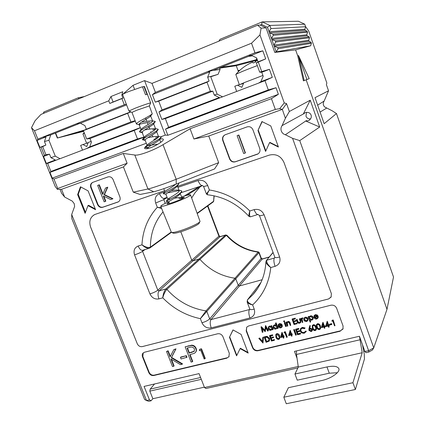 <?xml version="1.0" encoding="UTF-8"?>
<svg xmlns="http://www.w3.org/2000/svg" width="425" height="425" viewBox="0 0 425 425"><rect width="100%" height="100%" fill="white"/><g stroke="black" fill="none" stroke-linecap="round" stroke-linejoin="round"><path stroke-width="0.64" d="M273.333 35.296L271.437 38.447L269.445 32.842L272.94 34.175L273.333 35.296L307.546 32.273L307.227 31.354L305.187 30.196L304.868 29.277L305.618 26.748L304.725 24.183L269.843 25.452L270.948 28.571L305.618 26.748M272.94 34.175L307.227 31.354M275.719 42.001L309.474 37.793L309.156 36.874L307.11 35.7L271.835 39.568L275.32 40.885L275.719 42.001L273.822 45.156L271.437 38.447L306.792 34.781L307.546 32.273M275.32 40.885L309.156 36.874M278.104 48.716L311.403 43.318L311.079 42.383L309.028 41.193L274.221 46.277L277.7 47.579L278.104 48.716L276.213 51.877L273.822 45.156L308.709 40.279L309.474 37.793M277.7 47.579L311.079 42.383M311.403 43.318L310.632 45.783L295.609 49.858L274.8 52.434L266.039 27.822L261.099 28.167L259.957 34.903L251.526 43.217L254.963 52.785L207.857 71.512L209.817 71.846L207.644 77.175L209.084 81.063L207.012 82.216L210.343 91.226L212.813 91.168L214.242 95.041L219.279 97.532L217.855 98.616L258.623 83.098L260.849 81.696L263.208 76.272L261.773 72.282L259.691 72.165L256.349 62.879L258.033 61.869L256.594 57.864L251.361 55.356L248.604 55.308M252.28 55.797L248.142 56.52M218.87 41.167L220.038 39.297L262.246 21.882L298.424 21.25L304.725 24.183M310.632 45.783L276.213 51.877L274.8 52.434M306.792 34.781L307.11 35.7M308.709 40.279L309.028 41.193M270.948 28.571L269.041 31.716L269.445 32.842L305.187 30.196M304.868 29.277L269.041 31.716L267.463 27.28L261.572 24.507L260.196 25.07L266.039 27.822M261.572 24.507L262.246 21.882L269.843 25.452L267.463 27.28M305.936 121.098L308.72 120.594C310.983 119.016 311.775 117.178 311.089 115.085C310.165 112.827 308.237 111.988 305.309 112.577L303.997 113.634L282.072 125.614C280.925 127.272 280.67 129.072 281.313 131.028C282.062 132.94 283.411 134.183 285.35 134.746L306.441 120.541L305.936 121.098L319.69 127.022L310.229 100.199L289.351 111.499L285.403 118.299L282.072 125.614M310.611 118.878C308.417 119.127 306.871 118.224 305.963 116.174L306.531 112.306L305.963 116.174C306.871 118.224 308.417 119.127 310.611 118.878M71.687 214.513L146.535 400.536L144.633 399.5L71.82 218.657L71.687 214.513L74.603 206.47L74.232 203.671L72.261 201.11L64.658 197.051L61.641 193.375L60.01 189.332M159.805 139.219C161.659 138.699 162.833 138.731 163.338 139.304C163.986 141.281 153.568 146.907 150.689 147.656C147.81 148.819 145.77 149.069 144.564 148.41C144.383 147.831 145.095 146.907 146.715 145.637M332.18 320.227L333.211 319.977L335.012 325.709L334.512 325.826L332.759 320.997L331.904 321.204L332.18 320.227M329.545 324.169L331.675 323.653L331.877 324.206L331.723 324.551L329.593 325.067L329.545 324.169M327.006 321.651L327.261 321.284L328.61 324.998L329.248 324.838L329.295 325.741L328.658 325.895L329.104 327.133L328.61 327.25L328.158 326.012L325.539 326.644L327.101 321.624L328.456 325.343L329.093 325.189L329.295 325.741M328.918 325.832L329.104 327.133M316.476 324.62L317.539 323.659C319.063 323.669 320.036 324.45 320.455 326.007L320.572 328.536M309.676 325.885L310.16 326.081L309.512 328.578L310.053 328.392L312.248 329.577L312.168 330.878L311.142 331.612L308.906 330.395L308.948 328.706L309.852 325.539L310.33 325.736L309.687 328.228L310.229 328.042L312.418 329.226L312.258 330.698M284.336 331.92L285.313 331.686L287.263 336.919L287.061 337.275L286.588 337.386L284.84 332.685L284.022 332.887L284.336 331.92M281.78 332.701L282.083 332.329L283.433 335.947L284.038 335.798L284.038 336.685L283.427 336.834L283.879 338.04L283.406 338.157L282.954 336.951L280.457 337.556L281.876 332.674L283.231 336.297L283.836 336.148L284.038 336.685M283.735 336.759L283.879 338.04M269.71 335.495L272.648 334.778L272.638 335.66L270.162 336.265L270.762 337.864L273.45 336.913L273.652 337.445L270.964 338.396L271.713 340.393L274.396 339.442L274.385 340.329L271.442 341.041L269.498 335.846L269.71 335.495M270.481 336.186L270.98 337.514M271.283 338.321L271.926 340.043M264.169 337.147L266.932 336.674L269.429 338.767L269.285 341.068L266.119 342.327L264.169 337.147L264.392 336.797L267.15 336.324L269.641 338.417L269.408 340.871M308.162 316.79L308.651 316.668L308.917 317.39L310.234 316.2C311.536 315.993 312.481 316.492 313.071 317.693L312.928 319.388L311.732 320.237L309.825 319.866L310.611 322.007L310.123 322.129L308.162 316.79L308.826 316.333L309.076 317.018M309.145 316.907L310.409 315.865C311.711 315.658 312.657 316.152 313.241 317.353L313.066 319.111M310.202 320.073L310.611 322.007M300.863 318.612L301.352 318.49L301.559 319.063L302.287 318.182L302.759 318.208L302.026 318.947L301.893 319.712L302.781 322.373L302.297 322.495L300.863 318.612L301.532 318.15L301.713 318.638M301.814 318.484L302.945 317.873L302.648 318.686M302.106 318.84L302.781 322.373M296.374 319.728L296.857 319.605L297.936 322.293L299.423 322.761L300.348 321.736L299.413 318.973L299.896 318.851L300.592 320.742L300.645 322.57L299.593 323.234C298.302 323.43 297.457 322.883 297.059 321.582L296.374 319.728L297.048 319.271L298.122 321.953L299.609 322.416L300.305 322.017M299.413 318.973L300.082 318.511L300.778 320.402L300.831 322.23M292.262 318.909L295.279 318.155L295.29 319.032L292.745 319.669L293.351 321.3L296.087 320.328L296.098 321.21L293.553 321.842L294.302 323.877L297.038 322.904L297.048 323.792L294.026 324.535L292.065 319.244L292.262 318.909M293.038 319.595L293.542 320.96M293.84 321.767L294.493 323.537M285.892 322.341L286.37 322.224L286.625 322.92L287.821 321.783C288.957 321.693 289.685 322.224 290.004 323.377L290.737 325.348L290.259 325.47L289.202 322.788L287.916 322.283L287.194 322.772L286.971 323.632L287.799 326.076L287.321 326.193L285.892 322.341L286.567 321.884L286.806 322.517M286.912 322.357L288.022 321.449C289.154 321.353 289.882 321.884 290.201 323.037L290.737 325.348M287.252 322.692L287.799 326.076M284.458 322.41L284.936 322.293L286.365 326.134L286.163 326.48L285.685 326.597L284.256 322.75L284.458 322.41M283.815 320.944L284.686 321.029L284.474 321.656M278.965 326.272L280.776 327.08L281.578 326.607M281.69 326.262L282.195 326.379L281.897 327.176L280.803 327.877C279.565 328.068 278.672 327.574 278.131 326.384L278.093 324.992L279.337 323.903L281.169 324.27L282.088 325.497L278.635 326.358L280.569 327.42L281.451 326.852L281.892 325.917L282.397 326.033L282.019 326.974M278.375 324.482L279.544 323.563L281.377 323.93L282.29 325.157L282.088 325.497M271.017 326.049L271.697 325.592L273.126 329.407L272.446 329.869L272.197 329.21L270.911 330.321C269.657 330.507 268.743 330.007 268.175 328.828L268.409 327.032L269.445 326.368L271.277 326.756L271.017 326.049L271.485 325.933L272.914 329.752M268.483 326.915L269.663 326.028L271.054 326.145M246.691 327.186L246.436 330.592L252.801 347.39C253.943 349.717 255.749 350.721 258.219 350.391L340.404 330.836L343.118 328.668M261.03 327.006L264.844 330.724L265.444 325.901L268.095 330.942L267.623 331.059L265.721 327.431L265.142 331.67L261.853 328.387L262.767 332.26L262.299 332.371L261.03 327.006L261.322 326.65L264.897 330.22M265.375 325.917L265.668 325.561L268.313 330.597L268.095 330.942M265.869 327.717L265.248 331.643M262.252 328.785L262.99 331.914L262.767 332.26M275.416 323.26L276.096 322.803L278.104 328.18L277.424 328.637L277.174 327.978L275.878 329.093C274.619 329.279 273.705 328.78 273.137 327.601L273.36 325.81L274.412 325.13L276.271 325.55L275.416 323.26L275.889 323.143L277.897 328.52M273.429 325.699L274.624 324.79L276.043 324.939M304.024 318.15L305.288 317.14L307.031 317.406L308.082 318.654L307.875 320.482M314.739 317.401L316.598 318.213L317.523 317.624M317.603 317.363L318.123 317.48L317.889 318.171L316.668 319.021C315.382 319.223 314.468 318.718 313.916 317.502L314.059 315.743L315.196 314.962L317.092 315.334L318.027 316.582L314.442 317.475L316.428 318.553L317.401 317.889L317.772 317.023L318.293 317.14L317.99 317.969M314.123 315.626L315.366 314.627L317.263 314.994L318.192 316.248L318.027 316.582M258.809 338.454L259.303 338.337L262.56 341.992L262.746 337.493L263.24 337.376L263.006 343.076L258.809 338.454L259.532 337.987L262.581 341.413M262.746 337.493L263.463 337.025L263.006 343.076M275.862 334.427L276.829 333.609C278.295 333.63 279.241 334.395 279.666 335.915L279.735 338.507M289.935 330.708L290.227 330.337L291.577 333.97L292.188 333.822L292.193 334.714L291.582 334.863L292.033 336.074L291.555 336.191L291.104 334.98L288.586 335.585L290.031 330.682L291.38 334.321L291.996 334.172L292.193 334.714M291.879 334.788L292.033 336.074M293.893 329.587L294.376 329.471L296.321 334.73L296.135 335.086L295.657 335.203L293.702 329.933L293.893 329.587M295.742 329.136L298.764 328.397L298.78 329.285L296.236 329.906L296.836 331.527L299.567 330.56L299.577 331.452L297.038 332.068L297.787 334.098L297.973 333.747L300.512 333.131L300.528 334.023L297.505 334.751L295.556 329.481L295.742 329.136M296.528 329.832L297.022 331.181M297.325 331.999L297.973 333.747M300.725 331.107C301.399 332.472 302.478 333.025 303.965 332.754L305.57 331.404L306.112 331.617L304.172 333.296L301.607 332.908L300.231 331.187L300.427 328.87L302.297 327.383L305.054 327.919L304.571 328.69L302.281 328.281L300.863 329.269L300.911 330.756C301.585 332.122 302.664 332.674 304.146 332.398L305.75 331.054L306.287 331.266L306.032 331.819M300.895 329.221L300.911 330.756M312.285 325.63L313.342 324.684C314.856 324.695 315.828 325.476 316.248 327.027L316.359 329.566M322.756 322.687L323.021 322.32L324.371 326.023L325.008 325.869L325.045 326.767L324.413 326.921L324.859 328.153L324.365 328.275L323.919 327.038L321.311 327.67L322.756 322.687L324.211 326.373L324.849 326.219L325.045 326.767M324.673 326.857L324.859 328.153M210.752 76.75L218.083 74.327L210.651 76.489L217.164 94.148L222.572 96.82M251.095 55.351L213.132 70.422L207.857 71.512L155.401 92.368L151.991 83.38L251.526 43.217M218.083 74.327L220.086 69.461L213.132 70.422M220.086 69.461L219.512 67.888M83.672 131.346L57.322 138.035L55.34 133.073M192.886 260.849L198.974 259.048L199.936 259.356C209.536 269.939 221.212 276.229 234.977 278.232L235.801 278.89L238.239 285.345L239.418 285.983L262.151 279.73L239.418 285.983L238.239 285.345L235.801 278.89L234.977 278.232C221.212 276.229 209.536 269.939 199.936 259.356L198.974 259.048L192.886 260.849L191.739 260.227L192.886 260.849L159.093 290.891L165.808 288.979L225.537 235.078L219.969 236.773L192.886 260.849M200.696 186.107L194.985 192.817L191.654 197.97L194.985 192.817L200.696 186.107M180.8 231.758L191.739 260.227L180.8 231.758M221.112 67.256L235.492 65.163L236.258 65.705L219.613 68.159M239.631 70.486L238.122 70.848L238.414 71.644L236.258 65.705L238.021 70.561L239.934 70.215M297.728 55.872L295.609 49.858L297.728 55.872L303.413 80.867L306.93 79.523L298.504 55.574L297.728 55.872M297.048 358.328L294.467 351.385L359.449 336.249L364.921 351.502L368.688 350.678L373.745 347.868L386.984 309.32L306.165 79.82L386.984 309.32L393.513 277.031L336.473 113.555L324.163 123.691L315.015 97.676L328.53 90.796L326.389 84.655L326.857 83.066L308.688 30.972L305.575 26.626M80.001 123.282L50.734 134.906L48.923 140.255L55.308 156.177L60.031 158.69M76.484 123.744L42.856 137.116L46.028 136.871L44.45 141.562L45.857 145.063L42.665 146.625L45.932 154.732L49.513 154.163L50.915 157.648L55.308 159.991L52.657 161.5L86.333 148.676L89.707 146.891L91.428 142.12L90.015 138.539L86.684 138.991L83.401 130.661L86.333 129.195L84.92 125.598L80.373 123.234L76.484 123.744L124.302 104.736L121.933 98.579L109.799 103.456L108.773 100.815L110.957 96.528L122.772 91.736L121.805 95.136L133.057 85.303L144.574 80.617L151.991 83.38M50.734 134.906L42.856 137.116L37.857 139.108L37.065 140.431L39.881 147.411L42.665 146.625M55.308 156.177L50.915 157.648M48.923 140.255L44.45 141.562M210.651 76.489L207.644 77.175M217.164 94.148L214.242 95.041M80.463 186.788L77.626 194.597L85.112 213.318L87.97 205.61L95.588 209.727L88.092 190.878L80.463 186.788M261.938 121.555L257.97 130.496L265.588 151.438L269.577 142.625L278.418 147.039L270.794 125.938L261.938 121.555M92.762 182.367C90.716 183.382 90.068 185.135 90.817 187.632L97.532 204.553C98.701 206.885 100.406 207.804 102.643 207.304L118.06 202.013C119.988 200.951 120.594 199.224 119.871 196.833L113.135 179.669C111.961 177.31 110.24 176.386 107.971 176.901L92.762 182.367C91.014 183.499 90.498 185.194 91.216 187.452L97.925 204.356C99.094 206.683 100.794 207.602 103.031 207.102L118.501 201.785M225.266 134.736C222.875 135.894 222.047 137.833 222.774 140.553L229.585 158.929C230.802 161.458 232.698 162.424 235.285 161.829L257.582 154.153C259.717 152.894 260.44 151.013 259.749 148.506L252.928 129.795C251.717 127.24 249.799 126.262 247.18 126.863L225.266 134.736M164.555 190.745L94.802 214.508C90.185 217.101 88.782 221.276 90.594 227.035L137.275 343.761C138.391 345.977 140.059 346.928 142.274 346.614L328.589 298.956L331.102 297.096L331.373 293.654L283.996 162.493C280.92 156.033 276.027 153.568 269.307 155.104L177.538 186.331M232.996 329.912L229.463 337.264L236.571 355.847L240.125 348.596L248.195 353.085L241.081 334.374L232.996 329.912M228.868 356.963L229.325 353.329L222.955 336.738C221.813 334.422 220.038 333.439 217.637 333.784L144.516 352.229L143.204 352.931C142.178 353.967 141.945 355.273 142.508 356.846L148.824 372.651L149.154 372.289C150.259 374.483 151.922 375.44 154.137 375.158L227.253 357.76L229.117 356.602L227.253 357.76M154.137 375.158L153.813 375.525L226.998 358.126M153.813 375.525C151.597 375.806 149.935 374.85 148.824 372.651M246.436 330.592L246.192 330.932L252.567 347.746L252.801 347.39M246.192 330.932L246.718 327.149L248.62 325.97L330.857 305.224C333.556 304.821 335.495 305.851 336.669 308.322L343.065 326.023L342.954 329.078L340.404 330.836M258.219 350.391L257.996 350.752L340.26 331.192M257.996 350.752C255.521 351.082 253.709 350.078 252.567 347.746M146.535 400.536L149.472 399.877L144.064 386.415L199.054 373.607L204.494 387.526L298.217 366.478M368.629 350.668L292.581 138.327L299.747 140.617L373.745 347.868L372.438 350.009L368.751 352.065L365.952 352.692L364.921 351.502M285.35 134.746L292.581 138.327M285.403 118.299L282.328 109.4L279.708 108.667L284.261 102.908L259.957 34.903M218.668 162.642L214.577 168.927L176.2 184.073C165.883 188.068 158.398 190.623 153.744 191.749L140.091 194.469L133.275 192.148L147.953 188.998C151.582 188.312 165.32 183.589 176.2 179.27L218.668 162.642L208.744 136.021L282.227 109.422M133.275 192.148L123.436 166.908L61.545 189.311L64.658 197.051M146.535 400.562L148.83 401.29L151.045 400.791L152.857 398.73L204.351 387.159M364.777 351.098L363.726 351.337M297.888 367.928L205.923 388.508L204.494 387.526M151.045 400.791L149.472 399.877M201.285 379.323L149.812 391.138L150.195 389.125L154.535 383.977M150.195 389.125L200.579 377.512M368.688 350.678L368.751 352.065M199.798 349.217L201.519 348.797L205.248 358.392L204.972 358.753L204.133 358.955L200.786 350.338L199.357 350.689L199.798 349.217M185.135 346.821L191.468 345.498C193.529 345.637 194.979 346.699 195.813 348.681C196.414 350.173 196.265 351.459 195.367 352.543L194.379 353.303L189.672 354.732L192.429 361.771L191.107 362.084L185.135 346.821L191.755 345.148C193.816 345.291 195.266 346.348 196.1 348.335C196.695 349.817 196.547 351.103 195.654 352.187M190.065 354.636L192.716 361.409L192.429 361.771M143.241 352.899L142.837 356.501L149.154 372.289M166.52 351.47L167.811 351.146L170.085 356.91L173.83 349.642L175.684 349.18L171.264 357.744L182.213 364.225L180.476 364.639L170.903 358.971L173.777 366.249L172.486 366.562L166.52 351.47L168.125 350.8L170.34 356.416M173.83 349.642L175.992 348.835L171.567 357.393L182.511 363.858L182.213 364.225M171.488 359.316L174.08 365.888L173.777 366.249M180.752 357.053L186.363 355.683L186.973 357.244L181.066 358.966L180.455 357.409L180.752 357.053M108.773 100.815L34.499 130.783L31.487 127.681L55.223 186.538L57.38 189.343L61.545 189.311M41.129 147.225L44.391 155.327L43.531 156.474L46.33 163.413L47.648 163.402L50.894 171.456L137.498 138.975L134.215 130.454L86.333 148.676M47.648 163.402L52.657 161.5M160.576 136.866L165.298 135.113L167.859 135.278L165.522 129.126L168.645 127.293L268.303 89.914L264.988 80.676L272.303 77.334L269.439 69.323L259.691 72.165M258.623 83.098L264.988 80.676M168.645 127.293L165.352 118.602L217.855 98.616M44.391 155.327L45.932 154.732M86.684 138.991L130.921 121.906L127.617 113.332L83.401 130.661M165.352 118.602L161.829 119.414L158.987 111.934L162.042 109.884L210.343 91.226M162.042 109.884L158.727 101.139L207.012 82.216M256.349 62.879L258.315 62.108L261.657 71.411M34.499 130.783L37.857 139.108M319.69 127.022L299.747 140.617M284.261 102.908L286.535 103.61L289.351 111.499M50.894 171.456L49.964 172.428L52.264 178.133L53.97 179.084L123.293 153.452L134.799 155.013C138.088 156.092 153.765 150.386 163.009 144.675L190.071 128.759L271.447 98.664L275.315 109.427L279.708 108.667M53.97 179.084L57.752 188.477L127.118 163.274L123.293 153.452M190.071 128.759L193.917 139.002L275.315 109.427M261.099 28.167L257.614 25.213L260.196 25.07M31.487 127.681L35.1 120.695L40.975 114.421L257.614 25.213M271.447 98.664L278.375 94.302L276.022 87.725L268.303 89.914M167.859 135.278L278.375 94.302M153.754 139.4L157.494 138.013M52.264 178.133L146.312 143.268M208.744 136.021L193.917 139.002M127.118 163.274L123.436 166.908M57.38 189.343L57.752 188.477M233.07 329.949L229.463 337.264M240.125 348.596L240.369 348.24L247.961 352.458M229.718 336.919L236.789 355.406M94.244 214.774C90.058 217.515 88.846 221.6 90.605 227.03L137.28 343.756C138.401 345.971 140.064 346.922 142.279 346.603L328.589 298.945L331.245 296.825M225.011 134.837C223.008 136.133 222.355 137.987 223.056 140.409L229.856 158.769C231.067 161.293 232.969 162.254 235.551 161.665L258.193 153.797M237.378 135.532L238.871 135.001L245.443 152.894L245.188 153.048L243.695 153.563L237.113 135.671L237.378 135.532M97.649 185.412L98.924 184.955L102.685 194.459L105.543 188.009L107.392 187.356L104.067 194.852L112.572 198.9L110.723 199.543L103.291 195.994L105.421 201.376L104.141 201.817L97.649 185.412L99.323 184.779L102.93 193.906M105.543 188.009L107.78 187.17L104.454 194.661L112.949 198.709L112.572 198.9M103.865 196.27L105.804 201.179L105.421 201.376M262.172 121.667L257.97 130.496M269.577 142.625L269.923 142.407L278.242 146.561M258.331 130.3L265.827 150.907M80.899 187.021L78.243 194.321L77.626 194.597M87.97 205.61L88.575 205.312L95.269 208.93M78.243 194.321L85.462 212.378M258.315 62.108L265.694 58.868L262.809 50.809L254.963 52.785M282.328 109.4L286.535 103.61M298.509 55.574L309.193 78.652L306.94 79.523L298.504 55.574L304.194 80.575M121.805 95.136L122.963 98.143L121.933 98.579M124.302 104.736L126.315 104.178M130.927 111.908L127.617 113.332M130.921 121.906L135.155 120.684M140.346 127.734L134.215 130.454M137.498 138.975L143.921 137.052M152.777 136.845L152.092 135.049M151.082 132.425L150.806 131.702M149.818 129.115L148.585 125.896M148.07 124.541L147.337 122.634M146.853 121.364L145.552 117.969M134.587 89.314L133.057 85.303M165.298 135.113L144.574 80.617M158.727 101.139L155.279 102.159L152.416 94.632L155.401 92.368M155.279 102.159L209.084 81.063M152.416 94.632L209.817 71.846M86.333 129.195L130.698 111.802M80.373 123.234L126.586 104.89M39.881 147.411L45.857 145.063M37.065 140.431L46.028 136.871M251.361 55.356L262.809 50.809M258.033 61.869L265.694 58.868M161.829 119.414L219.279 97.532M158.987 111.934L212.813 91.168M89.707 146.891L140.298 127.617M90.015 138.539L135.304 121.072M46.33 163.413L55.308 159.991M43.531 156.474L49.513 154.163M261.773 72.282L269.439 69.323M260.849 81.696L272.303 77.334M165.522 129.126L276.022 87.725M49.964 172.428L143.979 137.201M303.37 113.868L310.229 100.199M257.848 214.508L250.479 216.798C249.602 216.771 249.379 214.827 249.81 210.975L254.113 209.626C258.66 208.696 261.991 210.423 264.095 214.8L279.623 256.987C280.813 261.556 279.294 264.669 275.071 266.337L270.762 267.543C267.591 264.392 266.278 261.943 266.831 260.206L274.391 258.055L274.885 257.433M260.961 282.487L247.52 299.827C246.973 301.569 248.678 303.269 252.636 304.927C263.054 295.141 269.094 282.678 270.762 267.543C267.84 265.418 266.225 263.489 265.912 261.757L265.912 261.757C265.205 274.853 260.801 285.903 252.694 294.892L257.513 288.676M226.876 235.222L225.537 235.078L226.876 235.222C235.535 244.651 246.048 250.208 258.411 251.892L259.123 252.45L258.894 252.721L200.377 318.67L201.96 322.766C203.952 326.804 207.039 328.514 211.209 327.898L249.927 317.969C253.975 316.471 255.404 313.533 254.224 309.145L252.636 304.927C249.666 304.231 247.828 303.227 247.116 301.925L247.43 299.912L252.694 294.892L257.662 288.442M249.013 216.442C248.689 215.794 248.954 213.966 249.81 210.975C238.191 199.442 224.719 192.44 209.392 189.975C207.602 192.897 206.97 194.501 207.49 194.783C223.444 196.589 237.283 203.809 249.013 216.442L250.357 216.835M207.411 194.772L206.433 194.002L209.392 189.975L207.735 185.571C205.626 181.241 202.396 179.562 198.039 180.54L177.932 187.367M149.186 248.258L142.768 250.251C141.111 250.617 139.575 249.204 138.167 246.011C134.497 247.637 133.291 250.591 134.56 254.878L149.929 293.893C151.927 297.893 154.928 299.561 158.934 298.892L162.748 297.824C163.189 293.882 164.209 290.934 165.808 288.979L166.876 289.335C165.182 291.247 163.806 294.079 162.748 297.824C173.405 308.656 185.948 315.605 200.377 318.67L205.987 310.893L258.15 252.131C245.65 250.458 235.067 244.864 226.408 235.344L166.876 289.335C177.639 301.251 190.676 308.438 205.987 310.893L206.911 311.637L209.69 318.862L261.062 258.559L258.894 252.721L258.15 252.131L258.411 251.892M161.341 207.772L157.308 207.283L155.662 203.017C154.381 198.555 155.651 195.426 159.476 193.635L164.629 191.882M161.606 208.431L157.308 207.283C147.857 217.765 142.742 230.281 141.971 244.816C145.446 247.185 148.256 247.956 150.392 247.127L171.195 232.034M149.791 247.993L149.457 248.173C147.289 248.556 144.798 247.435 141.971 244.816L138.167 246.011M104.067 194.852L104.454 194.661M107.392 187.356L107.78 187.17M98.924 184.955L99.323 184.779M237.113 135.671L238.871 135.001M238.606 135.139L245.188 153.048M171.264 357.744L171.567 357.393M175.684 349.18L175.992 348.835M167.811 351.146L168.125 350.8M180.455 357.409L186.363 355.683M186.065 356.038L186.676 357.6M187.069 348.064L189.061 353.164L194.135 351.448L194.491 349.015C193.301 347.161 191.728 346.619 189.757 347.395L187.069 348.064M195.813 348.681L196.1 348.335M191.468 345.498L191.755 345.148M187.457 347.969L189.353 352.808L194.358 351.167M189.061 353.164L189.353 352.808M191.648 352.564L191.941 352.213M199.516 349.568L201.519 348.797M201.238 349.148L204.972 358.753M149.812 391.138L152.857 398.73M110.957 96.528L113.071 101.984L109.799 103.456M113.071 101.984L122.921 98.026M265.444 325.901L265.668 325.561M261.093 326.99L261.322 326.65M269.625 326.836L268.812 327.356L268.648 328.716L270.752 329.848L271.607 329.285L271.734 327.967L269.625 326.836M271.485 325.933L271.697 325.592M269.445 326.368L269.663 326.028M268.882 327.271L268.866 328.376L270.964 329.502L271.745 329.035M268.648 328.716L268.866 328.376M270.752 329.848L270.964 329.502M274.598 325.598L273.769 326.134L273.61 327.489L275.719 328.621L276.59 328.042L276.712 326.735L274.598 325.598M275.889 323.143L276.096 322.803M274.412 325.13L274.624 324.79M273.833 326.049L273.822 327.144L275.931 328.275L276.728 327.792M273.61 327.489L273.822 327.144M275.719 328.621L275.931 328.275M278.508 325.874L281.44 325.146L279.533 324.365L278.742 324.875L278.508 325.874L281.254 324.902M280.569 327.42L280.776 327.08M281.169 324.27L281.377 323.93M279.337 323.903L279.544 323.563M282.195 326.379L282.397 326.033M278.8 324.801L278.715 325.534M283.889 321.066L284.437 321.714L283.603 321.587L284.091 320.732M284.484 321.364L284.686 321.029M284.256 322.75L284.936 322.293M284.734 322.628L286.163 326.48M286.971 323.632L287.172 323.292M287.821 321.783L288.022 321.449M286.37 322.224L286.567 321.884M294.302 323.877L297.038 322.904M296.847 323.25L297.048 323.792M293.351 321.3L296.087 320.328M295.896 320.663L296.098 321.21M292.065 319.244L295.279 318.155M295.088 318.49L295.29 319.032M300.592 320.742L300.778 320.402M299.896 318.851L300.082 318.511M299.423 322.761L299.609 322.416M297.936 322.293L298.122 321.953M296.857 319.605L297.048 319.271M301.893 319.712L302.079 319.377M302.759 318.208L302.945 317.873M302.287 318.182L302.473 317.842M301.352 318.49L301.532 318.15M303.838 318.495L305.108 317.475L306.85 317.746L307.907 318.994L307.753 320.716L306.59 321.507C305.304 321.714 304.374 321.215 303.801 320.014L303.838 318.495M305.283 317.958L304.417 318.564L304.289 319.897L306.414 321.029L307.317 320.402L307.418 319.117L305.283 317.958M305.108 317.475L305.288 317.14M307.907 318.994L308.082 318.654M306.85 317.746L307.031 317.406M304.459 318.5L304.47 319.558L306.59 320.689L307.44 320.147M304.289 319.897L304.47 319.558M306.414 321.029L306.59 320.689M310.404 316.678L309.474 317.326L309.368 318.628L311.541 319.759L312.465 319.101L312.582 317.815L310.404 316.678M313.071 317.693L313.241 317.353M310.234 316.2L310.409 315.865M308.651 316.668L308.826 316.333M309.517 317.257L309.543 318.293L311.716 319.425L312.587 318.84M309.368 318.628L309.543 318.293M311.541 319.759L311.716 319.425M314.319 316.981L317.358 316.227L315.398 315.435L314.5 316.062L314.319 316.981L317.172 315.977M316.428 318.553L316.598 318.213M317.092 315.334L317.263 314.994M315.196 314.962L315.366 314.627M318.123 317.48L318.293 317.14M314.553 315.987L314.489 316.641M263.24 337.376L263.463 337.025M259.303 338.337L259.532 337.987M266.385 341.684L268.844 340.643L268.961 338.879L266.847 337.232L264.833 337.567L266.385 341.684L268.998 340.372M269.429 338.767L269.641 338.417M266.932 336.674L267.15 336.324M265.158 337.487L266.602 341.328M268.414 341.047L268.627 340.696M271.713 340.393L274.189 339.798L274.396 339.442M274.189 339.798L274.385 340.329M270.762 337.864L273.45 336.913M273.238 337.264L273.44 337.795M269.498 335.846L272.648 334.778M272.436 335.128L272.638 335.66M278.672 339.442C277.222 339.41 276.298 338.64 275.894 337.131L275.798 334.512L276.622 333.96C278.088 333.976 279.034 334.746 279.459 336.265L279.533 338.858L278.672 339.442M276.362 337.014C276.654 338.199 277.36 338.831 278.487 338.906L279.278 337.737L278.986 336.377L276.84 334.491L276.234 334.911L276.362 337.014L276.574 336.664C276.861 337.848 277.567 338.475 278.694 338.55L279.209 338.242M279.459 336.265L279.666 335.915M276.622 333.96L276.829 333.609M276.324 334.799L276.574 336.664M278.487 338.906L278.694 338.55M281.185 336.791L282.752 336.414L281.908 334.14L281.185 336.791L282.652 336.132M283.836 336.148L284.038 335.798M283.231 336.297L283.433 335.947M281.876 332.674L282.083 332.329M281.972 334.31L281.387 336.441M284.134 332.27L285.313 331.686M285.111 332.031L287.061 337.275M289.319 334.82L290.902 334.438L290.057 332.159L289.319 334.82L290.801 334.162M291.996 334.172L292.188 333.822M291.38 334.321L291.577 333.97M290.031 330.682L290.227 330.337M290.116 332.308L289.515 334.47M293.702 329.933L294.376 329.471M294.185 329.816L296.135 335.086M297.787 334.098L300.332 333.482L300.512 333.131M300.332 333.482L300.528 334.023M296.836 331.527L299.381 330.91L299.567 330.56M299.381 330.91L299.577 331.452M295.556 329.481L298.578 328.743L298.764 328.397M298.578 328.743L298.78 329.285M300.613 328.525L302.297 327.383M302.111 327.733L304.874 328.265M306.112 331.617L306.287 331.266M303.965 332.754L304.146 332.398M310.154 328.961L309.464 329.428L309.4 330.294L310.973 331.059L311.7 330.538L311.769 329.72L310.154 328.961M312.248 329.577L312.418 329.226M310.053 328.392L310.229 328.042M309.512 328.578L309.687 328.228M310.16 326.081L310.33 325.736M309.538 329.322L309.575 329.943L311.142 330.708L311.801 330.294M309.4 330.294L309.575 329.943M310.973 331.059L311.142 330.708M315.223 330.629C313.724 330.602 312.773 329.816 312.375 328.275L312.232 325.709L313.172 325.029C314.686 325.045 315.658 325.826 316.083 327.377L316.189 329.917L315.223 330.629M312.864 328.153C313.145 329.364 313.873 330.007 315.037 330.082L315.876 328.881L315.589 327.494C315.281 326.288 314.548 325.651 313.384 325.571L312.715 326.076L313.034 327.808C313.315 329.019 314.043 329.657 315.207 329.726L315.817 329.322M316.083 327.377L316.248 327.027M313.172 325.029L313.342 324.684M312.779 325.98L313.034 327.808M315.037 330.082L315.207 329.726M319.425 329.614C317.921 329.587 316.97 328.801 316.572 327.255L316.423 324.7L317.374 324.004C318.893 324.015 319.871 324.801 320.291 326.352L320.408 328.886L319.425 329.614M317.061 327.133C317.342 328.35 318.07 328.993 319.244 329.062L320.083 327.866L319.797 326.469C319.494 325.263 318.755 324.626 317.592 324.546L316.907 325.061L317.231 326.788C317.512 328.004 318.235 328.642 319.409 328.716L320.03 328.291M320.291 326.352L320.455 326.007M317.374 324.004L317.539 323.659M316.97 324.966L317.231 326.788M319.244 329.062L319.409 328.716M322.076 326.889L323.717 326.49L322.867 324.163L322.076 326.889L323.611 326.209M324.849 326.219L325.008 325.869M324.211 326.373L324.371 326.023M322.857 322.665L323.021 322.32M322.904 324.259L322.24 326.538M326.315 325.863L327.962 325.465L327.112 323.133L326.315 325.863L327.856 325.178M329.093 325.189L329.248 324.838M328.456 325.343L328.61 324.998M327.101 321.624L327.261 321.284M327.144 323.218L326.469 325.513M329.391 324.519L331.521 323.999L331.675 323.653M331.521 323.999L331.723 324.551M332.031 320.572L333.211 319.977M333.057 320.322L335.012 325.709M199.92 221.616L199.182 223.146C199.097 224.469 189.157 229.181 181.167 231.646C176.72 233.017 174.064 233.506 173.203 233.113L171.626 232.464M168.651 201.827C163.428 204.117 160.783 205.594 160.724 206.263L171.408 232.379C172.343 232.804 175.259 232.257 180.163 230.748C188.982 228.023 199.947 222.838 200.021 221.409L190.554 194.91C190.055 194.448 187.064 195.112 181.571 196.903M160.724 206.263C161.181 206.736 164.193 206.067 169.756 204.25C179.371 201.105 191.356 195.697 190.554 194.91M169.049 202.443L166.913 203.888C167.184 204.165 168.953 203.766 172.226 202.698C179.308 200.196 183.361 198.374 184.381 197.237L181.316 197.721L182.081 198.236L182.054 198.773M43.329 113.448L43.807 111.998L78.216 97.803L84.416 96.533M78.216 97.803L79.119 98.712M57.322 138.035L84.835 129.944M72.718 134.13L83.512 130.948M57.614 137.923L55.633 132.961M43.807 111.998L44.035 113.156M180.689 190.559L181.794 191.085L181.618 191.834C179.685 193.853 176.088 196.169 170.834 198.794L166.186 201.36L168.826 201.864M181.794 191.085L181.788 191.08C181.077 192.95 177.427 195.516 170.829 198.788L166.186 201.36M178.564 183.138L178.723 184.115C176.821 186.076 173.203 188.392 167.87 191.069L163.248 193.72L165.893 194.241M167.556 192.849L179.143 190.549L167.572 192.844M178.569 183.138L178.877 183.435C178.133 185.231 174.462 187.776 167.87 191.064L163.242 193.715M160.692 136.893L161.171 137.434C159.46 138.975 155.704 141.259 149.919 144.277C146.917 145.924 145.43 146.981 145.451 147.454L148.346 147.401C146.577 147.719 145.61 147.735 145.451 147.448L147.172 145.026M161.229 137.132L161.224 137.132C160.299 138.476 156.533 140.856 149.913 144.272L145.658 147.018M157.792 129.131L158.212 129.593C156.538 131.054 152.766 133.328 146.896 136.404C143.9 138.067 142.417 139.156 142.455 139.671L145.26 139.708M158.259 129.343L158.254 129.338C157.303 130.608 153.515 132.961 146.896 136.398L142.455 139.666C142.619 139.974 143.554 139.984 145.26 139.703M154.875 121.348L155.247 121.736C153.611 123.112 149.818 125.37 143.868 128.504C140.872 130.188 139.4 131.309 139.453 131.862L142.189 131.984M155.279 121.529L155.279 121.523C154.291 122.719 150.487 125.046 143.868 128.504L139.719 131.282L139.453 131.862M178.914 198.502L182.017 198.119M178.909 198.496L182.017 198.114M180.758 190.575L181.13 190.644M155.624 137.567L158.488 137.047L155.624 137.562M152.681 129.859L155.433 129.333L152.676 129.853M149.722 122.129L139.134 124.238L149.722 122.124M149.334 105.931L152.267 113.858C150.673 115.148 146.859 117.396 140.829 120.588C137.838 122.294 136.377 123.441 136.441 124.036L131.957 112.375L136.85 110.218L149.334 105.931L150.668 102.935L144.404 86.488L143.979 86.44L147.002 94.377L145.515 94.733L142.476 86.758L128.632 91.582C124.679 93.197 122.666 94.18 122.602 94.536L128.94 110.994L135.033 108.269C141.844 105.581 150.859 102.51 150.668 102.935M131.957 112.375L128.94 110.994M136.441 124.036L139.203 124.769M143.979 86.44L142.572 87.008M149.892 115.563L150.572 116.089C149.749 117.56 138.226 123.33 139.118 124.541L139.825 124.897M153.048 123.383L153.547 123.967C152.644 125.55 141.265 131.245 142.12 132.361L144.048 137.381M156.166 131.192L156.517 131.819C155.534 133.519 144.298 139.14 145.122 140.165L147.05 145.191M160.979 137.684L159.476 139.66C158.419 141.467 147.326 147.013 148.107 147.942L145.908 147.65M171.057 190.761C174.362 190.092 176.837 189.879 178.473 190.134L179.169 190.613L177.236 185.544L177.05 186.288C175.562 188.695 165.293 193.752 165.872 194.183L166.133 194.289M182.081 198.236L180.179 193.248L179.945 193.997C178.394 196.488 168.258 201.461 168.805 201.817L169.469 203.543M142.423 122.076C147.199 121.189 150.524 120.774 152.389 120.843L152.617 121.024C153.356 121.911 143.262 126.953 141.419 129.051L141.212 129.322M144.627 129.949C149.552 129.03 153.117 128.589 155.327 128.632L155.598 128.839C156.373 129.811 146.163 134.932 144.394 136.93L144.197 137.19M147.895 137.647C152.649 136.733 156.102 136.313 158.259 136.398L158.573 136.637C159.38 137.684 149.053 142.89 147.358 144.782M147.618 145.61L157.914 144.229M175.562 184.322C173.299 186.644 165.856 190.437 165.012 191.383L164.905 191.526M179.169 190.613C180.211 192.254 169.017 198.013 167.933 199.065L170.361 199.033M174.367 198.252C177.443 197.641 179.759 197.466 181.321 197.726L183.329 198.103M245.831 82.014L262.916 75.453L243.78 82.801L241.852 87.327L237.517 85.207L234.786 86.254L236.683 91.449M243.504 83.454L237.517 85.207M336.473 113.555L332.254 110.824L324.477 106.85L323.611 105.538L323.25 104.003L323.436 102.436L324.153 101.033L317.65 105.172M256.195 59.744L256.785 58.406M235.418 65.174L256.541 59.654L257.322 60.138L236.258 65.705M257.449 60.488L257.322 60.138M324.153 101.033L328.53 90.796M320.083 112.083L326.628 108.104M197.142 213.207L213.589 201.269L214.216 195.845M257.322 65.578C245.337 70.12 238.17 73.079 235.811 74.455L239.333 84.676M252.588 62.162L253.125 62.99L255.967 61.917L255.388 61.104L255.712 62.002M255.637 62.029L255.436 61.232M243.759 82.854L239.918 84.501M255.361 61.258L255.489 62.082M91.141 141.392L88.203 142.518L86.758 146.545L82.939 144.537L80.649 145.419L82.514 150.131M88.087 142.843L82.939 144.537M84.394 133.19L82.96 134.002L86.636 143.321L88.182 142.577M91.131 141.376L89.925 141.86M337.333 372.714L329.269 373.214L326.968 366.95C333.535 365.649 337.487 366.201 338.837 368.613C340.494 372.045 331.033 378.691 321.539 380.587L288.394 387.701L283.826 397.226L286.285 403.75L355.39 389.491L364.453 358.992L364.262 354.206L362.493 344.744M329.269 373.214L297.256 380.178L294.961 374.027L298.302 367.062L362.206 352.734L352.925 382.712L355.39 389.491M283.826 397.226L352.925 382.712M326.968 366.95L294.961 374.027M359.476 336.334L362.206 352.734M359.805 339.83L296.496 354.461L298.302 367.062M296.496 354.461L296.422 350.928M273.105 252.577L266.406 260.456L273.041 252.397M167.184 197.593L163.79 199.628L165.235 203.378M184.259 196.053L199.224 186.602M163.014 211.894C154.652 221.882 150.45 233.628 150.392 247.127L149.457 248.173M202.167 185.613L186.888 195.314M145.053 249.539L142.566 251.334L157.813 290.185L218.928 236.22L207.538 206.051M269.163 257.109L262.124 259.123L211.002 319.589L249.443 309.554L249.81 309.065M142.837 356.501L142.508 356.846M223.056 140.409L222.774 140.553M235.551 161.665L235.285 161.829M229.856 158.769L229.585 158.929M91.216 187.452L90.817 187.632M118.214 201.902L117.837 202.098M103.031 207.102L102.643 207.304M97.925 204.356L97.532 204.553M163.009 144.675L176.2 179.27L176.2 184.073M134.799 155.013L147.953 188.998L153.744 191.749M247.345 300.023L260.993 282.413M266.3 260.589L265.912 261.757M142.779 250.245L142.566 251.334C140.675 252.562 138.003 253.746 134.56 254.878M149.929 293.893C153.372 292.825 156.002 291.587 157.813 290.185L159.093 290.891C157.749 292.554 157.702 295.221 158.934 298.892M201.96 322.766C205.519 321.72 208.096 320.418 209.69 318.862L211.002 319.589C209.897 321.412 209.966 324.179 211.209 327.898M249.927 317.969C248.662 314.171 248.503 311.371 249.443 309.554L249.873 309.304M275.071 266.337C273.774 262.422 273.546 259.659 274.391 258.055L274.842 257.29C275.225 257.848 276.818 257.747 279.623 256.987M164.135 198.395L163.79 199.628L155.662 203.017M274.842 257.29L259.415 215.48C259.733 215.863 261.295 215.64 264.095 214.8M259.415 215.48L258.017 214.455C256.801 214.673 255.499 213.063 254.113 209.626M254.224 309.145C251.68 309.767 250.208 309.751 249.82 309.097L247.116 301.925M206.433 194.002L203.617 186.527L207.735 185.571M203.617 186.527L202.518 185.497C201.041 185.783 199.548 184.137 198.039 180.54M167.105 197.391L164.204 198.369C162.573 198.714 161.001 197.136 159.476 193.635M188.015 346.104L188.312 345.759M287.284 324.684L287.481 324.344M290.004 323.377L290.201 323.037M297.521 321.406L297.712 321.066M302.303 321.072L302.483 320.732M265.216 336.892L265.434 336.542M266.98 341.541L267.197 341.185M197.258 213.531L213.238 201.907L213.589 201.269L214.009 195.803M262.501 258.889L262.124 259.123L261.062 258.559L261.226 258.108L259.123 252.45M219.969 236.773L218.928 236.22L219.183 235.795L220.208 236.624L219.969 236.773M220.32 236.587L225.744 234.935M309.857 119.786L308.72 120.594M342.954 329.078L343.092 328.727M118.437 201.811L118.06 202.013M150.089 247.828L171.371 232.353M202.321 185.56L180.678 192.833M268.627 326.692L268.409 327.032M273.572 325.47L273.36 325.81M278.529 324.211L278.322 324.551M283.847 320.891L283.645 321.231M287.066 322.081L286.864 322.421M301.941 318.229L301.761 318.564M304.146 317.921L303.965 318.256M309.288 316.62L309.113 316.96M314.229 315.408L314.059 315.743M276.006 334.162L275.798 334.512M305.559 331.431L305.394 331.744M312.407 325.364L312.232 325.709M316.593 324.355L316.423 324.7M181.337 192.19L179.945 193.997M178.458 184.461L177.05 186.288M142.97 139.899L145.191 140.346M158.031 129.827L156.517 131.819M140.038 132.127L142.768 132.685M155.077 121.954L153.547 123.967M152.113 114.065L150.572 116.089M150.625 115.802L152.617 121.024M139.118 124.541L141.042 129.551M153.611 123.638L155.598 128.839M156.591 131.447L158.573 136.637M159.641 139.437L160.767 142.38M148.107 147.942L148.293 148.426M163.758 188.679L164.868 191.569M165.872 194.183L167.827 199.267M155.13 121.401L152.389 120.843M139.719 131.282L141.419 129.051M158.073 129.189L155.327 128.632M142.694 139.161L144.394 136.93M161.006 136.951L158.259 136.398M163.322 193.582L165.012 191.383M181.178 190.65L178.473 190.134M166.249 201.253L167.933 199.065M219.183 235.795L207.867 205.812M213.329 201.843L213.855 200.727M261.226 258.108L262.406 258.915L269.301 256.944M252.641 62.172C246.07 64.94 240.454 69.036 235.811 74.455M257.529 60.467L255.452 61.11M84.177 132.632L83.061 133.88"/></g></svg>
